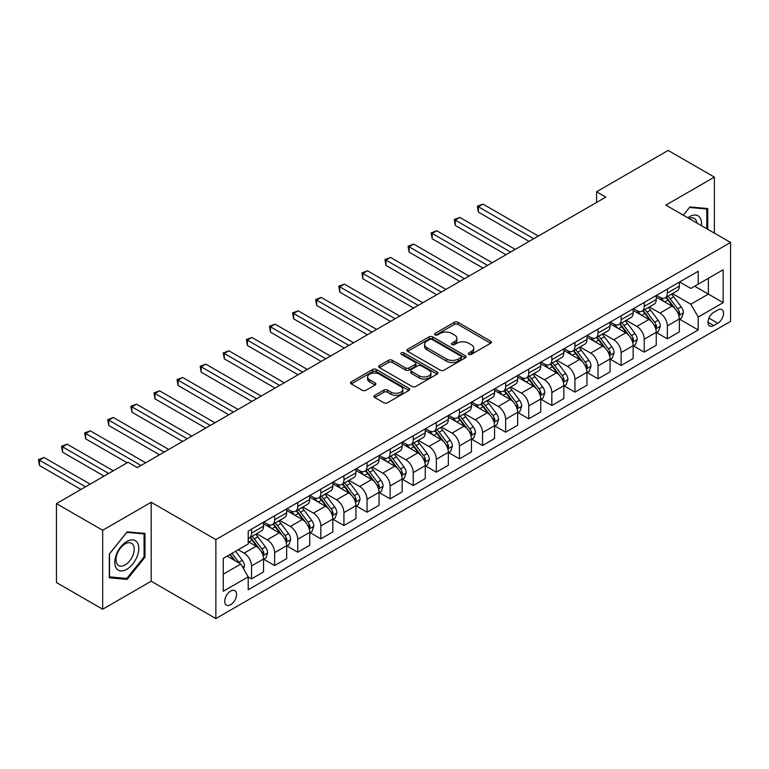 <?xml version="1.0" encoding="UTF-8"?>
<svg xmlns="http://www.w3.org/2000/svg" width="769" height="769" viewBox="0 0 769 769"><rect width="100%" height="100%" fill="white"/><g stroke="black" fill="none" stroke-linecap="round" stroke-linejoin="round"><path stroke-width="1.15" d="M468.821 354.365A1.798 1.038 0 0 0 471.359 354.365L490.641 343.234A2.567 1.48 0 0 0 491.391 342.186A2.567 1.48 0 0 0 490.641 341.138L457.988 322.288A2.567 1.48 0 0 0 454.354 322.288L435.081 333.419A1.798 1.038 0 0 0 434.562 334.15A1.798 1.038 0 0 0 435.081 334.88A1.798 1.038 0 0 0 437.619 334.88L440.118 333.438A8.209 4.739 0 0 1 451.73 333.438L454.45 335.015A8.209 4.739 0 0 1 456.853 338.36A8.209 4.739 0 0 1 454.45 341.715L451.951 343.157A1.798 1.038 0 0 0 451.432 343.887A1.798 1.038 0 0 0 451.951 344.618A1.798 1.038 0 0 0 454.489 344.618L456.988 343.185A8.209 4.739 0 0 1 468.6 343.185L471.32 344.752A8.209 4.739 0 0 1 473.723 348.107A8.209 4.739 0 0 1 471.32 351.452L468.821 352.894A1.798 1.038 0 0 0 468.302 353.625A1.798 1.038 0 0 0 468.821 354.365L468.821 352.894M230.652 604.694A8.363 4.825 120 0 0 236.112 597.33A8.363 4.825 120 0 0 234.833 590.621A8.363 4.825 120 0 0 230.652 591.044A8.363 4.825 120 0 0 225.182 598.407A8.363 4.825 120 0 0 226.471 605.107A8.363 4.825 120 0 0 230.652 604.694M374.724 395.391A2.567 1.48 0 0 0 373.974 396.439A2.567 1.48 0 0 0 374.724 397.486L383.885 402.773A2.567 1.48 0 0 0 387.509 402.773L408.916 390.412A2.567 1.48 0 0 0 409.666 389.364A2.567 1.48 0 0 0 408.916 388.316L376.262 369.466A2.567 1.48 0 0 0 372.638 369.466L351.231 381.828A2.567 1.48 0 0 0 350.481 382.875A2.567 1.48 0 0 0 351.231 383.923L362.295 390.306A2.567 1.48 0 0 0 365.929 390.306L375.089 385.019A2.567 1.48 0 0 0 375.839 383.971A2.567 1.48 0 0 0 375.089 382.924L369.601 379.761A6.863 3.96 0 0 1 367.592 376.954A6.863 3.96 0 0 1 371.821 373.301A6.863 3.96 0 0 1 379.3 374.157L400.803 386.567A6.863 3.96 0 0 1 402.812 389.364A6.863 3.96 0 0 1 398.573 393.026A6.863 3.96 0 0 1 391.094 392.171L387.509 390.104A2.567 1.48 0 0 0 383.885 390.104L374.724 395.391L374.724 397.486M151.185 502.263L102.671 530.274L56.464 503.599L56.464 582.556L102.671 609.231L151.185 581.22L215.868 618.564L215.868 539.607L151.185 502.263L151.185 581.22M714.382 233.122L714.382 177.11L665.867 205.112L730.55 242.456L215.868 539.607M714.382 177.11L668.174 150.436L596.561 191.779L596.561 202.449M56.464 503.599L128.077 462.256L137.324 467.59L605.809 197.114L596.561 191.779M440.301 370.206A2.567 1.48 0 0 0 443.924 370.206L465.332 357.845A2.567 1.48 0 0 0 466.081 356.797A2.567 1.48 0 0 0 465.332 355.749L432.678 336.899A2.567 1.48 0 0 0 429.054 336.899L407.647 349.261A2.567 1.48 0 0 0 406.897 350.299A2.567 1.48 0 0 0 407.647 351.346L440.301 370.206M402.11 354.749A1.798 1.038 0 0 1 403.927 354.999L403.927 352.865L437.128 372.033A2.567 1.48 0 0 1 437.878 373.08A2.567 1.48 0 0 1 437.128 374.128L415.721 386.49A2.567 1.48 0 0 1 412.088 386.49L379.434 367.64L379.434 365.544A2.567 1.48 0 0 0 378.684 366.592A2.567 1.48 0 0 0 379.434 367.64M379.434 365.544L388.595 360.257A2.567 1.48 0 0 1 392.228 360.257L405.474 367.899A2.567 1.48 0 0 0 409.098 367.899L415.173 364.391A2.567 1.48 0 0 0 415.923 363.343A2.567 1.48 0 0 0 415.173 362.295L401.389 354.336A1.798 1.038 0 0 1 400.86 353.605A1.798 1.038 0 0 1 401.976 352.644A1.798 1.038 0 0 1 403.927 352.865M717.794 310.003L713.728 312.349A8.103 4.681 120 0 0 708.441 319.491A8.103 4.681 120 0 0 709.681 325.979A8.103 4.681 120 0 0 713.728 325.575L717.794 323.23A8.103 4.681 120 0 0 723.091 316.088A8.103 4.681 120 0 0 721.851 309.599A8.103 4.681 120 0 0 717.794 310.003M215.868 618.564L730.55 321.413L730.55 242.456M679.633 281.992L690.812 288.442L698.214 284.174L698.214 271.265L248.204 531.071L248.204 543.981L223.26 558.39L223.26 591.255L248.204 576.846L248.204 589.756L698.214 329.949L698.214 317.039L690.812 304.236L672.442 293.623M698.214 284.174L723.158 269.775L723.158 302.64L698.214 317.039M102.671 530.274L102.671 609.231M694.695 286.203L708.374 294.104L708.374 278.311L723.158 269.775M690.812 304.236L708.374 294.104L723.158 302.64M223.26 574.183L240.812 564.042L227.134 556.15M248.204 576.952L251.53 578.874L251.53 565.965A10.458 6.037 -120 0 0 244.138 553.161L238.227 549.748M251.53 578.874L263.546 571.944L263.546 559.034A10.458 6.037 -120 0 0 256.154 546.23L248.204 541.636M263.825 559.294L274.629 565.542L274.629 552.632A10.458 6.037 -120 0 0 267.237 539.828L256.625 533.696M274.629 565.542L286.645 558.602L286.645 545.692A10.458 6.037 -120 0 0 279.253 532.888L263.546 523.824M286.924 545.961L297.738 552.2L297.738 539.29A10.458 6.037 -120 0 0 290.346 526.486L279.724 520.363M297.738 552.2L309.744 545.269L309.744 532.359A10.458 6.037 -120 0 0 302.352 519.556L286.645 510.481M310.022 532.619L320.836 538.867L320.836 525.958A10.458 6.037 -120 0 0 313.444 513.154L302.832 507.021M320.836 538.867L332.842 531.927L332.842 519.017A10.458 6.037 -120 0 0 325.45 506.213L309.744 497.149M333.121 519.286L343.935 525.525L343.935 512.615A10.458 6.037 -120 0 0 336.543 499.812L325.931 493.688M343.935 525.525L355.951 518.594L355.951 505.685A10.458 6.037 -120 0 0 348.559 492.881L332.842 483.807M356.22 505.944L367.034 512.192L367.034 499.283A10.458 6.037 -120 0 0 359.642 486.479L349.03 480.346M367.034 512.192L379.05 505.252L379.05 492.343A10.458 6.037 -120 0 0 371.658 479.539L355.951 470.474M379.328 492.612L390.133 498.85L390.133 485.941A10.458 6.037 -120 0 0 382.741 473.137L372.129 467.014M390.133 498.85L402.149 491.92L402.149 479.01A10.458 6.037 -120 0 0 394.757 466.206L379.05 457.132M402.427 479.27L413.241 485.518L413.241 472.608A10.458 6.037 -120 0 0 405.849 459.804L395.228 453.672M413.241 485.518L425.247 478.578L425.247 465.668A10.458 6.037 -120 0 0 417.855 452.864L402.149 443.8M425.526 465.937L436.34 472.176L436.34 459.266A10.458 6.037 -120 0 0 428.948 446.462L418.336 440.339M436.34 472.176L448.346 465.245L448.346 452.335A10.458 6.037 -120 0 0 440.954 439.532L425.247 430.457M448.625 452.595L459.439 458.843L459.439 445.933A10.458 6.037 -120 0 0 452.047 433.13L441.435 426.997M459.439 458.843L471.455 451.903L471.455 438.993A10.458 6.037 -120 0 0 464.063 426.189L448.346 417.125M471.724 439.262L482.538 445.501L482.538 432.591A10.458 6.037 -120 0 0 475.146 419.787L464.534 413.664M482.538 445.501L494.554 438.57L494.554 425.661A10.458 6.037 -120 0 0 487.162 412.857L471.455 403.783M494.832 425.93L505.637 432.168L505.637 419.259A10.458 6.037 -120 0 0 498.245 406.455L487.633 400.322M505.637 432.168L517.652 425.228L517.652 412.319A10.458 6.037 -120 0 0 510.26 399.515L494.554 390.45M517.931 412.588L528.745 418.826L528.745 405.917A10.458 6.037 -120 0 0 521.353 393.113L510.731 386.99M528.745 418.826L540.751 411.896L540.751 398.986A10.458 6.037 -120 0 0 533.359 386.182L517.652 377.108M541.03 399.255L551.844 405.494L551.844 392.584A10.458 6.037 -120 0 0 544.452 379.78L533.84 373.647M551.844 405.494L563.85 398.553L563.85 385.644A10.458 6.037 -120 0 0 556.458 372.84L540.751 363.775M564.129 385.913L574.943 392.152L574.943 379.242A10.458 6.037 -120 0 0 567.551 366.438L556.939 360.315M574.943 392.152L586.958 385.221L586.958 372.311A10.458 6.037 -120 0 0 579.566 359.507L563.85 350.433M587.237 372.581L598.042 378.819L598.042 365.909A10.458 6.037 -120 0 0 590.65 353.106L580.037 346.973M598.042 378.819L610.057 371.879L610.057 358.969A10.458 6.037 -120 0 0 602.665 346.165L586.958 337.101M610.336 359.238L621.141 365.486L621.141 352.567A10.458 6.037 -120 0 0 613.749 339.763L603.136 333.64M621.141 365.486L633.156 358.546L633.156 345.637A10.458 6.037 -120 0 0 625.764 332.833L610.057 323.759M633.435 345.906L644.249 352.144L644.249 339.235A10.458 6.037 -120 0 0 636.857 326.431L626.235 320.298M644.249 352.144L656.255 345.214L656.255 332.295A10.458 6.037 -120 0 0 648.863 319.491L633.156 310.426M656.534 332.564L667.348 338.812L667.348 325.893A10.458 6.037 -120 0 0 659.956 313.089L649.344 306.966M667.348 338.812L679.354 331.872L679.354 318.962A10.458 6.037 -120 0 0 671.962 306.158L656.255 297.084M656.534 295.325L659.956 297.305A10.458 6.037 -120 0 0 665.185 297.824A10.458 6.037 -120 0 0 667.348 293.037L667.348 289.086M633.435 308.667L636.857 310.638A10.458 6.037 -120 0 0 642.077 311.157A10.458 6.037 -120 0 0 644.249 306.37L644.249 302.419M610.336 322L613.749 323.98A10.458 6.037 -120 0 0 618.978 324.489A10.458 6.037 -120 0 0 621.141 319.712L621.141 315.761M587.228 335.342L590.65 337.312A10.458 6.037 -120 0 0 595.879 337.831A10.458 6.037 -120 0 0 598.042 333.044L598.042 329.094M564.129 348.674L567.551 350.654A10.458 6.037 -120 0 0 572.78 351.164A10.458 6.037 -120 0 0 574.943 346.386L574.943 342.436M541.03 362.016L544.452 363.987A10.458 6.037 -120 0 0 549.681 364.506A10.458 6.037 -120 0 0 551.844 359.719L551.844 355.768M517.931 375.349L521.353 377.329A10.458 6.037 -120 0 0 526.573 377.839A10.458 6.037 -120 0 0 528.745 373.061L528.745 369.11M494.832 388.691L498.245 390.662A10.458 6.037 -120 0 0 503.474 391.181A10.458 6.037 -120 0 0 505.637 386.394L505.637 382.443M471.724 402.024L475.146 403.994A10.458 6.037 -120 0 0 480.375 404.513A10.458 6.037 -120 0 0 482.538 399.726L482.538 395.785M448.625 415.366L452.047 417.336A10.458 6.037 -120 0 0 457.276 417.855A10.458 6.037 -120 0 0 459.439 413.068L459.439 409.118M425.526 428.698L428.948 430.669A10.458 6.037 -120 0 0 434.177 431.188A10.458 6.037 -120 0 0 436.34 426.401L436.34 422.46M402.427 442.04L405.849 444.011A10.458 6.037 -120 0 0 411.069 444.53A10.458 6.037 -120 0 0 413.241 439.743L413.241 435.792M379.328 455.373L382.741 457.344A10.458 6.037 -120 0 0 387.97 457.863A10.458 6.037 -120 0 0 390.133 453.076L390.133 449.134M356.22 468.715L359.642 470.686A10.458 6.037 -120 0 0 364.871 471.205A10.458 6.037 -120 0 0 367.034 466.418L367.034 462.467M333.121 482.048L336.543 484.018A10.458 6.037 -120 0 0 341.772 484.537A10.458 6.037 -120 0 0 343.935 479.75L343.935 475.809M310.022 495.38L313.444 497.36A10.458 6.037 -120 0 0 318.674 497.879A10.458 6.037 -120 0 0 320.836 493.092L320.836 489.142M286.924 508.722L290.346 510.693A10.458 6.037 -120 0 0 295.565 511.212A10.458 6.037 -120 0 0 297.738 506.425L297.738 502.484M263.825 522.055L267.237 524.035A10.458 6.037 -120 0 0 272.466 524.554A10.458 6.037 -120 0 0 274.629 519.767L274.629 515.816M679.633 319.231L698.214 329.949M665.185 297.824L677.191 290.884A10.458 6.037 -120 0 0 679.354 286.097L679.354 282.146M642.077 311.157L654.092 304.226A10.458 6.037 -120 0 0 656.255 299.439L656.255 295.488M618.978 324.489L630.993 317.559A10.458 6.037 -120 0 0 633.156 312.772L633.156 308.821M595.879 337.831L607.894 330.891A10.458 6.037 -120 0 0 610.057 326.114L610.057 322.163M572.78 351.164L584.786 344.233A10.458 6.037 -120 0 0 586.958 339.446L586.958 335.495M549.681 364.506L561.687 357.566A10.458 6.037 -120 0 0 563.85 352.788L563.85 348.838M526.573 377.839L538.588 370.908A10.458 6.037 -120 0 0 540.751 366.121L540.751 362.17M503.474 391.181L515.49 384.24A10.458 6.037 -120 0 0 517.652 379.463L517.652 375.512M480.375 404.513L492.391 397.583A10.458 6.037 -120 0 0 494.554 392.796L494.554 388.845M457.276 417.855L469.282 410.915A10.458 6.037 -120 0 0 471.455 406.128L471.455 402.187M434.177 431.188L446.183 424.257A10.458 6.037 -120 0 0 448.346 419.47L448.346 415.52M411.069 444.53L423.085 437.59A10.458 6.037 -120 0 0 425.247 432.803L425.247 428.862M387.97 457.863L399.986 450.932A10.458 6.037 -120 0 0 402.149 446.145L402.149 442.194M364.871 471.205L376.887 464.265A10.458 6.037 -120 0 0 379.05 459.478L379.05 455.536M341.772 484.537L353.778 477.607A10.458 6.037 -120 0 0 355.951 472.82L355.951 468.869M318.674 497.879L330.68 490.939A10.458 6.037 -120 0 0 332.842 486.152L332.842 482.211M295.565 511.212L307.581 504.281A10.458 6.037 -120 0 0 309.744 499.494L309.744 495.544M272.466 524.554L284.482 517.614A10.458 6.037 -120 0 0 286.645 512.827L286.645 508.886M248.204 538.31A10.458 6.037 -120 0 0 249.367 537.887L261.383 530.956A10.458 6.037 -120 0 0 263.546 526.169L263.546 522.218M249.367 537.887A10.458 6.037 -120 0 0 251.53 533.1L251.53 529.159M240.812 564.042L248.204 576.846M707.73 229.277L707.73 208.534L689.889 206.948L683.285 215.166L689.524 207.467L706.807 209.014L706.807 228.749M109.323 577.798L127.154 579.393L144.995 557.208L144.995 533.426L127.154 531.84L109.323 554.026L109.323 577.798M144.063 556.679L144.995 557.208M125.27 578.307L127.154 579.393M469.542 354.615L471.32 353.586A8.209 4.739 0 0 0 473.723 350.241L473.723 348.107M456.853 338.36L456.853 340.494A8.209 4.739 0 0 1 454.45 343.849L452.672 344.877M490.603 343.253L457.988 324.422A2.567 1.48 0 0 0 454.354 324.422L435.802 335.14M465.293 357.864L432.678 339.033A2.567 1.48 0 0 0 429.054 339.033L407.685 351.366M460.794 357.527A1.798 1.038 0 0 0 461.323 356.797A1.798 1.038 0 0 0 460.794 356.066L432.14 339.514A1.798 1.038 0 0 0 429.592 339.514L426.968 341.032A8.209 4.739 0 0 0 424.565 344.387A8.209 4.739 0 0 0 426.968 347.742L446.558 359.046A8.209 4.739 0 0 0 458.17 359.046L460.794 357.527L460.794 359.661A1.798 1.038 0 0 0 461.323 358.931L461.323 356.797M424.565 344.387L424.565 346.521A8.209 4.739 0 0 0 426.968 349.876L426.968 347.742M460.794 359.661L458.17 361.18A8.209 4.739 0 0 1 446.558 361.18L426.968 349.876M379.473 367.659L388.595 362.391L388.595 360.257M415.923 363.343L415.923 365.477A2.567 1.48 0 0 1 415.173 366.525L409.098 370.033A2.567 1.48 0 0 1 405.474 370.033L392.228 362.391A2.567 1.48 0 0 0 388.595 362.391M403.927 354.999L437.09 374.147M419.211 375.83A6.863 3.96 0 0 0 426.689 376.695A6.863 3.96 0 0 0 430.928 373.032A6.863 3.96 0 0 0 428.919 370.225L421.345 365.852A2.567 1.48 0 0 0 417.711 365.852L411.636 369.36A2.567 1.48 0 0 0 410.886 370.408A2.567 1.48 0 0 0 411.636 371.456L419.211 375.83L419.211 377.964A6.863 3.96 0 0 0 426.689 378.829A6.863 3.96 0 0 0 430.928 375.166L430.928 373.032M410.886 370.408L410.886 372.542A2.567 1.48 0 0 0 411.636 373.59L411.636 371.456M419.211 377.964L411.636 373.59M402.812 389.364L402.812 391.498A6.863 3.96 0 0 1 398.573 395.16A6.863 3.96 0 0 1 391.094 394.305L387.509 392.238A2.567 1.48 0 0 0 383.885 392.238L374.753 397.506M367.592 376.954L367.592 379.088A6.863 3.96 0 0 0 369.601 381.895L369.601 379.761M375.051 385.038L369.601 381.895M408.887 390.431L376.262 371.6A2.567 1.48 0 0 0 372.638 371.6L351.27 383.942M679.354 319.385L681.574 318.106L683.42 312.772A6.931 3.999 -120 0 0 681.209 306.879L673.663 296.796A19.994 11.545 -120 0 0 671.481 294.181M663.974 301.544A19.994 11.545 -120 0 0 659.879 297.257M678.729 315.146L679.681 313.07A6.931 3.999 -120 0 0 677.7 308.898L670.155 298.824A19.994 11.545 -120 0 0 667.973 296.209M666.108 297.286A16.601 9.584 60 0 1 668.838 300.381L675.22 308.907M538.348 236.054L482.999 204.102L478.385 206.774L478.385 212.109L529.11 241.389M665.752 297.488A19.994 11.545 60 0 1 667.934 300.102L672.952 306.802M478.385 212.109L477.366 206.179L533.734 238.726M477.366 206.179L482.999 204.102M656.255 332.727L658.475 331.449L660.321 326.114A6.931 3.999 -120 0 0 658.11 320.212L650.564 310.128A19.994 11.545 -120 0 0 648.382 307.523M640.865 314.877A19.994 11.545 -120 0 0 636.78 310.599M655.63 328.488L656.582 326.402A6.931 3.999 -120 0 0 654.602 322.24L647.046 312.156A19.994 11.545 -120 0 0 644.864 309.551M643.009 310.618A16.601 9.584 60 0 1 645.729 313.714L652.122 322.249M515.249 249.396L459.9 217.435L455.277 220.107L455.277 225.442L506.012 254.731M642.653 310.83A19.994 11.545 60 0 1 644.835 313.444L649.853 320.144M455.277 225.442L454.268 219.521L510.626 252.059M454.268 219.521L459.9 217.435M633.156 346.06L635.377 344.781L637.222 339.446A6.931 3.999 -120 0 0 635.011 333.554L627.456 323.47A19.994 11.545 -120 0 0 625.284 320.856M617.767 328.219A19.994 11.545 -120 0 0 613.672 323.932M632.522 341.821L633.483 339.744A6.931 3.999 -120 0 0 631.503 335.572L623.947 325.498A19.994 11.545 -120 0 0 621.765 322.884M619.91 323.96A16.601 9.584 60 0 1 622.63 327.056L629.023 335.582M492.15 262.729L436.802 230.777L432.178 233.44L432.178 238.775L482.913 268.064M619.554 324.162A19.994 11.545 60 0 1 621.727 326.777L626.754 333.477M432.178 238.775L431.159 232.853L487.527 265.401M431.159 232.853L436.802 230.777M610.057 359.402L612.278 358.123L614.123 352.788A6.931 3.999 -120 0 0 611.913 346.886L604.357 336.803A19.994 11.545 -120 0 0 602.175 334.198M594.668 341.551A19.994 11.545 -120 0 0 590.573 337.274M609.423 355.153L610.384 353.077A6.931 3.999 -120 0 0 608.404 348.915L600.849 338.831A19.994 11.545 -120 0 0 598.667 336.216M596.811 337.293A16.601 9.584 60 0 1 599.532 340.388L605.924 348.924M469.052 276.071L413.703 244.109L409.079 246.782L409.079 252.117L459.804 281.406M596.446 337.504A19.994 11.545 60 0 1 598.628 340.109L603.655 346.819M409.079 252.117L408.06 246.195L464.428 278.734M408.06 246.195L413.703 244.109M586.958 372.734L589.169 371.456L591.025 366.121A6.931 3.999 -120 0 0 588.814 360.228L581.258 350.145A19.994 11.545 -120 0 0 579.076 347.53M571.569 354.894A19.994 11.545 -120 0 0 567.474 350.606M586.324 368.495L587.285 366.419A6.931 3.999 -120 0 0 585.296 362.247L577.75 352.173A19.994 11.545 -120 0 0 575.568 349.559M573.703 350.635A16.601 9.584 60 0 1 576.433 353.73L582.815 362.257M445.943 289.404L390.594 257.452L385.98 260.114L385.98 265.449L436.705 294.738M573.347 350.837A19.994 11.545 60 0 1 575.529 353.452L580.547 360.152M385.98 265.449L384.961 259.528L441.329 292.076M384.961 259.528L390.594 257.452M701.415 225.634A16.985 9.805 120 0 0 699.925 217.569A16.985 9.805 120 0 0 687.803 217.781M696.858 223.01A12.862 7.43 120 0 0 695.714 219.742A12.862 7.43 120 0 0 694.272 218.396A12.862 7.43 120 0 0 688.976 218.463M705.654 208.351L706.807 209.014M126.789 541.53A16.985 9.805 120 0 0 114.773 562.341A16.985 9.805 120 0 0 126.789 569.271A16.985 9.805 120 0 0 138.805 548.47A16.985 9.805 120 0 0 126.789 541.53M125.107 543.923A12.862 7.43 120 0 0 116.696 555.266A12.862 7.43 120 0 0 118.676 565.571A12.862 7.43 120 0 0 125.107 564.927A12.862 7.43 120 0 0 133.508 553.593A12.862 7.43 120 0 0 131.537 543.289A12.862 7.43 120 0 0 125.107 543.923M144.063 556.948L126.789 578.442L109.506 576.894L109.506 553.863L126.789 532.359L144.063 533.907L144.063 556.948M142.919 533.244L144.063 533.907M563.85 386.076L566.071 384.798L567.916 379.463A6.931 3.999 -120 0 0 565.705 373.561L558.159 363.477A19.994 11.545 -120 0 0 555.977 360.872M548.47 368.226A19.994 11.545 -120 0 0 544.375 363.939M563.225 381.828L564.177 379.751A6.931 3.999 -120 0 0 562.197 375.589L554.651 365.506A19.994 11.545 -120 0 0 552.469 362.891M550.604 363.968A16.601 9.584 60 0 1 553.324 367.063L559.717 375.599M422.844 302.746L367.495 270.784L362.881 273.456L362.881 278.791L413.607 308.081M550.248 364.179A19.994 11.545 60 0 1 552.43 366.784L557.448 373.494M362.881 278.791L361.863 272.87L418.23 305.408M361.863 272.87L367.495 270.784M540.751 399.409L542.972 398.131L544.817 392.796A6.931 3.999 -120 0 0 542.606 386.894L535.061 376.82A19.994 11.545 -120 0 0 532.879 374.205M525.362 381.568A19.994 11.545 -120 0 0 521.276 377.281M540.126 395.17L541.078 393.094A6.931 3.999 -120 0 0 539.098 388.922L531.542 378.848A19.994 11.545 -120 0 0 529.36 376.233M527.505 377.31A16.601 9.584 60 0 1 530.226 380.405L536.618 388.931M399.745 316.078L344.397 284.126L339.773 286.789L339.773 292.124L390.508 321.413M527.149 377.512A19.994 11.545 60 0 1 529.332 380.126L534.349 386.826M339.773 292.124L338.764 286.203L395.122 318.751M338.764 286.203L344.397 284.126M517.652 412.751L519.873 411.473L521.718 406.128A6.931 3.999 -120 0 0 519.508 400.236L511.952 390.152A19.994 11.545 -120 0 0 509.78 387.538M502.263 394.901A19.994 11.545 -120 0 0 498.168 390.614M517.018 408.502L517.979 406.426A6.931 3.999 -120 0 0 515.999 402.264L508.444 392.18A19.994 11.545 -120 0 0 506.262 389.566M504.406 390.642A16.601 9.584 60 0 1 507.127 393.738L513.519 402.274M376.647 329.42L321.298 297.459L316.674 300.131L316.674 305.466L367.409 334.755M504.051 390.854A19.994 11.545 60 0 1 506.223 393.459L511.25 400.168M316.674 305.466L315.655 299.545L372.023 332.083M315.655 299.545L321.298 297.459M494.554 426.084L496.774 424.805L498.62 419.47A6.931 3.999 -120 0 0 496.409 413.568L488.853 403.494A19.994 11.545 -120 0 0 486.671 400.88M479.164 408.243A19.994 11.545 -120 0 0 475.069 403.956M493.919 421.845L494.88 419.768A6.931 3.999 -120 0 0 492.9 415.596L485.345 405.523A19.994 11.545 -120 0 0 483.163 402.908M481.298 403.985A16.601 9.584 60 0 1 484.028 407.08L490.42 415.606M353.548 342.753L298.199 310.801L293.575 313.464L293.575 318.799L344.301 348.088M480.942 404.186A19.994 11.545 60 0 1 483.124 406.801L488.152 413.501M293.575 318.799L292.556 312.877L348.924 345.425M292.556 312.877L298.199 310.801M471.455 439.426L473.666 438.138L475.521 432.803A6.931 3.999 -120 0 0 473.31 426.91L465.754 416.827A19.994 11.545 -120 0 0 463.572 414.212M456.065 421.575A19.994 11.545 -120 0 0 451.97 417.288M470.82 435.177L471.782 433.101A6.931 3.999 -120 0 0 469.792 428.939L462.246 418.855A19.994 11.545 -120 0 0 460.064 416.24M458.199 417.317A16.601 9.584 60 0 1 460.929 420.412L467.312 428.948M330.439 356.095L275.091 324.134L270.477 326.806L270.477 332.141L321.202 361.43M457.843 417.529A19.994 11.545 60 0 1 460.025 420.134L465.043 426.843M270.477 332.141L269.458 326.219L325.825 358.758M269.458 326.219L275.091 324.134M448.346 452.758L450.567 451.48L452.412 446.145A6.931 3.999 -120 0 0 450.201 440.243L442.656 430.169A19.994 11.545 -120 0 0 440.474 427.554M432.966 434.918A19.994 11.545 -120 0 0 428.871 430.63M447.721 448.519L448.673 446.443A6.931 3.999 -120 0 0 446.693 442.271L439.147 432.197A19.994 11.545 -120 0 0 436.965 429.583M435.1 430.659A16.601 9.584 60 0 1 437.821 433.754L444.213 442.281M307.34 369.428L251.992 337.476L247.378 340.138L247.378 345.473L298.103 374.763M434.745 430.861A19.994 11.545 60 0 1 436.927 433.476L441.944 440.176M247.378 345.473L246.359 339.552L302.726 372.1M246.359 339.552L251.992 337.476M425.247 466.101L427.468 464.812L429.313 459.478A6.931 3.999 -120 0 0 427.103 453.585L419.557 443.502A19.994 11.545 -120 0 0 417.375 440.887M409.858 448.25A19.994 11.545 -120 0 0 405.772 443.963M424.623 461.852L425.574 459.775A6.931 3.999 -120 0 0 423.594 455.613L416.039 445.53A19.994 11.545 -120 0 0 413.857 442.915M412.001 443.992A16.601 9.584 60 0 1 414.722 447.087L421.114 455.623M284.242 382.77L228.893 350.808L224.269 353.48L224.269 358.815L275.004 388.105M411.646 444.203A19.994 11.545 60 0 1 413.828 446.808L418.845 453.508M224.269 358.815L223.26 352.894L279.618 385.432M223.26 352.894L228.893 350.808M402.149 479.433L404.369 478.155L406.215 472.82A6.931 3.999 -120 0 0 404.004 466.918L396.448 456.844A19.994 11.545 -120 0 0 394.266 454.229M386.759 461.583A19.994 11.545 -120 0 0 382.664 457.305M401.514 475.194L402.475 473.118A6.931 3.999 -120 0 0 400.495 468.946L392.94 458.872A19.994 11.545 -120 0 0 390.758 456.257M388.903 457.334A16.601 9.584 60 0 1 391.623 460.429L398.015 468.955M261.143 396.102L205.794 364.15L201.17 366.813L201.17 372.148L251.905 401.437M388.537 457.536A19.994 11.545 60 0 1 390.719 460.15L395.747 466.85M201.17 372.148L200.151 366.227L256.519 398.775M200.151 366.227L205.794 364.15M379.05 492.775L381.27 491.487L383.116 486.152A6.931 3.999 -120 0 0 380.905 480.26L373.349 470.176A19.994 11.545 -120 0 0 371.167 467.562M363.66 474.925A19.994 11.545 -120 0 0 359.565 470.638M378.415 488.526L379.377 486.45A6.931 3.999 -120 0 0 377.396 482.288L369.841 472.204A19.994 11.545 -120 0 0 367.659 469.59M365.794 470.666A16.601 9.584 60 0 1 368.524 473.762L374.916 482.298M238.044 409.444L182.695 377.483L178.072 380.155L178.072 385.49L228.797 414.779M365.438 470.868A19.994 11.545 60 0 1 367.62 473.483L372.648 480.183M178.072 385.49L177.053 379.569L233.42 412.107M177.053 379.569L182.695 377.483M355.951 506.108L358.162 504.829L360.017 499.494A6.931 3.999 -120 0 0 357.806 493.592L350.251 483.518A19.994 11.545 -120 0 0 348.069 480.904M340.561 488.257A19.994 11.545 -120 0 0 336.466 483.98M355.316 501.869L356.278 499.792A6.931 3.999 -120 0 0 354.288 495.621L346.742 485.547A19.994 11.545 -120 0 0 344.56 482.932M342.695 483.999A16.601 9.584 60 0 1 345.425 487.104L351.808 495.63M214.936 422.777L159.587 390.825L154.973 393.488L154.973 398.823L205.698 428.112M342.34 484.21A19.994 11.545 60 0 1 344.522 486.825L349.539 493.525M154.973 398.823L153.954 392.901L210.322 425.449M153.954 392.901L159.587 390.825M332.842 519.45L335.063 518.162L336.909 512.827A6.931 3.999 -120 0 0 334.698 506.934L327.152 496.851A19.994 11.545 -120 0 0 324.97 494.236M317.462 501.599A19.994 11.545 -120 0 0 313.368 497.312M332.218 515.201L333.169 513.125A6.931 3.999 -120 0 0 331.189 508.963L323.643 498.879A19.994 11.545 -120 0 0 321.461 496.265M319.596 497.341A16.601 9.584 60 0 1 322.317 500.436L328.709 508.972M191.837 436.119L136.488 404.158L131.874 406.83L131.874 412.165L182.599 441.454M319.241 497.543A19.994 11.545 60 0 1 321.423 500.158L326.441 506.858M131.874 412.165L130.855 406.243L187.223 438.782M130.855 406.243L136.488 404.158M309.744 532.782L311.964 531.504L313.81 526.169A6.931 3.999 -120 0 0 311.599 520.267L304.053 510.193A19.994 11.545 -120 0 0 301.871 507.578M294.354 514.932A19.994 11.545 -120 0 0 290.269 510.654M309.119 528.543L310.07 526.457A6.931 3.999 -120 0 0 308.09 522.295L300.535 512.212A19.994 11.545 -120 0 0 298.353 509.607M296.498 510.674A16.601 9.584 60 0 1 299.218 513.779L305.61 522.305M168.738 449.452L113.389 417.5L108.765 420.162L108.765 425.497L159.5 454.787M296.142 510.885A19.994 11.545 60 0 1 298.324 513.5L303.342 520.2M108.765 425.497L107.756 419.576L164.114 452.114M107.756 419.576L113.389 417.5M286.645 546.115L288.865 544.837L290.711 539.502A6.931 3.999 -120 0 0 288.5 533.609L280.945 523.526A19.994 11.545 -120 0 0 278.762 520.911M271.255 528.274A19.994 11.545 -120 0 0 267.16 523.987M286.01 541.876L286.972 539.8A6.931 3.999 -120 0 0 284.991 535.637L277.436 525.554A19.994 11.545 -120 0 0 275.254 522.939M273.399 524.016A16.601 9.584 60 0 1 276.119 527.111L282.511 535.647M145.639 462.784L90.29 430.832L85.667 433.505L85.667 438.839L127.154 462.784M273.033 524.218A19.994 11.545 60 0 1 275.215 526.832L280.243 533.532M85.667 438.839L84.648 432.918L141.015 465.456M84.648 432.918L90.29 430.832M263.546 559.457L265.766 558.179L267.612 552.844A6.931 3.999 -120 0 0 265.401 546.942L257.846 536.868A19.994 11.545 -120 0 0 255.664 534.253M262.911 555.218L263.873 553.132A6.931 3.999 -120 0 0 261.883 548.97L254.337 538.886A19.994 11.545 -120 0 0 252.155 536.281M250.29 537.348A16.601 9.584 60 0 1 253.02 540.453L259.413 548.979M113.293 470.791L67.191 444.174L62.568 446.837L62.568 452.172L104.055 476.126M249.935 537.56A19.994 11.545 60 0 1 252.117 540.174L257.134 546.874M62.568 452.172L61.549 446.251L108.679 473.454M61.549 446.251L67.191 444.174M243.581 568.849L244.504 566.176A6.931 3.999 -120 0 0 242.302 560.284L235.564 551.286M90.194 484.124L44.083 457.507L39.469 460.179L39.469 465.514L80.956 489.459M239.419 563.235A6.931 3.999 -120 0 0 238.784 562.312L232.046 553.315M230.316 554.314L235.16 560.774M229.835 554.593L233.939 560.072M39.469 465.514L38.45 459.593L85.57 486.796M38.45 459.593L44.083 457.507M244.138 553.161L256.154 546.23M267.237 539.828L279.253 532.888M290.346 526.486L302.352 519.556M313.444 513.154L325.45 506.213M336.543 499.812L348.559 492.881M359.642 486.479L371.658 479.539M382.741 473.137L394.757 466.206M405.849 459.804L417.855 452.864M428.948 446.462L440.954 439.532M452.047 433.13L464.063 426.189M475.146 419.787L487.162 412.857M498.245 406.455L510.26 399.515M521.353 393.113L533.359 386.182M544.452 379.78L556.458 372.84M567.551 366.438L579.566 359.507M590.65 353.106L602.665 346.165M613.749 339.763L625.764 332.833M636.857 326.431L648.863 319.491M659.956 313.089L671.962 306.158M667.348 293.037L679.354 286.097M667.348 325.893L679.354 318.962M644.249 339.235L656.255 332.295M644.249 306.37L656.255 299.439M621.141 352.567L633.156 345.637M621.141 319.712L633.156 312.772M598.042 365.909L610.057 358.969M598.042 333.044L610.057 326.114M574.943 379.242L586.958 372.311M574.943 346.386L586.958 339.446M551.844 392.584L563.85 385.644M551.844 359.719L563.85 352.788M528.745 405.917L540.751 398.986M528.745 373.061L540.751 366.121M505.637 419.259L517.652 412.319M505.637 386.394L517.652 379.463M482.538 432.591L494.554 425.661M482.538 399.726L494.554 392.796M459.439 445.933L471.455 438.993M459.439 413.068L471.455 406.128M436.34 459.266L448.346 452.335M436.34 426.401L448.346 419.47M413.241 472.608L425.247 465.668M413.241 439.743L425.247 432.803M390.133 485.941L402.149 479.01M390.133 453.076L402.149 446.145M367.034 499.283L379.05 492.343M367.034 466.418L379.05 459.478M343.935 512.615L355.951 505.685M343.935 479.75L355.951 472.82M320.836 525.958L332.842 519.017M320.836 493.092L332.842 486.152M297.738 539.29L309.744 532.359M297.738 506.425L309.744 499.494M274.629 552.632L286.645 545.692M274.629 519.767L286.645 512.827M251.53 565.965L263.546 559.034M251.53 533.1L263.546 526.169M708.931 318.116L717.794 323.23M707.999 322.269L713.728 325.575M471.32 353.586L471.32 351.452M451.951 344.618L451.951 343.157M454.45 343.849L454.45 341.715M435.081 334.88L435.081 333.419M454.354 324.422L454.354 322.288M457.988 324.422L457.988 322.288M490.641 343.234L490.641 341.138M407.647 351.346L407.647 349.261M429.054 339.033L429.054 336.899M432.678 339.033L432.678 336.899M465.332 357.845L465.332 355.749M446.558 361.18L446.558 359.046M458.17 361.18L458.17 359.046M392.228 362.391L392.228 360.257M405.474 370.033L405.474 367.899M409.098 370.033L409.098 367.899M415.173 366.525L415.173 364.391M437.128 374.128L437.128 372.033M383.885 392.238L383.885 390.104M387.509 392.238L387.509 390.104M391.094 394.305L391.094 392.171M375.089 385.019L375.089 382.924M351.231 383.923L351.231 381.828M372.638 371.6L372.638 369.466M376.262 371.6L376.262 369.466M408.916 390.412L408.916 388.316M678.844 315.53L683.381 312.906M670.155 298.824L673.663 296.796M664.704 301.967L667.934 300.102M677.7 308.898L681.209 306.879M677.153 311.608L679.681 313.07M655.736 328.863L660.273 326.248M647.046 312.156L650.564 310.128M641.606 315.3L644.835 313.444M654.602 322.24L658.11 320.212M654.054 324.941L656.582 326.402M632.637 342.195L637.174 339.581M623.947 325.498L627.456 323.47M618.507 328.642L621.727 326.777M631.503 335.572L635.011 333.554M630.955 338.283L633.483 339.744M609.538 355.538L614.075 352.913M600.849 338.831L604.357 336.803M595.408 341.974L598.628 340.109M608.404 348.915L611.913 346.886M607.846 351.616L610.384 353.077M586.439 368.87L590.976 366.255M577.75 352.173L581.258 350.145M572.299 355.316L575.529 353.452M585.296 362.247L588.814 360.228M584.748 364.958L587.285 366.419M563.341 382.212L567.878 379.588M554.651 365.506L558.159 363.477M549.201 368.649L552.43 366.784M562.197 375.589L565.705 373.561M561.649 378.29L564.177 379.751M540.232 395.545L544.769 392.93M531.542 378.848L535.061 376.82M526.102 381.991L529.332 380.126M539.098 388.922L542.606 386.894M538.55 391.632L541.078 393.094M517.133 408.887L521.67 406.263M508.444 392.18L511.952 390.152M503.003 395.324L506.223 393.459M515.999 402.264L519.508 400.236M515.451 404.965L517.979 406.426M494.034 422.219L498.572 419.605M485.345 405.523L488.853 403.494M479.904 408.666L483.124 406.801M492.9 415.596L496.409 413.568M492.343 418.307L494.88 419.768M470.936 435.562L475.473 432.937M462.246 418.855L465.754 416.827M456.796 421.998L460.025 420.134M469.792 428.939L473.31 426.91M469.244 431.64L471.782 433.101M447.837 448.894L452.374 446.28M439.147 432.197L442.656 430.169M433.697 435.341L436.927 433.476M446.693 442.271L450.201 440.243M446.145 444.982L448.673 446.443M424.728 462.236L429.265 459.612M416.039 445.53L419.557 443.502M410.598 448.673L413.828 446.808M423.594 455.613L427.103 453.585M423.046 458.314L425.574 459.775M401.629 475.569L406.167 472.954M392.94 458.872L396.448 456.844M387.499 462.015L390.719 460.15M400.495 468.946L404.004 466.918M399.947 471.657L402.475 473.118M378.531 488.911L383.068 486.287M369.841 472.204L373.349 470.176M364.4 475.348L367.62 473.483M377.396 482.288L380.905 480.26M376.839 484.989L379.377 486.45M355.432 502.244L359.969 499.629M346.742 485.547L350.251 483.518M341.292 488.69L344.522 486.825M354.288 495.621L357.806 493.592M353.74 498.331L356.278 499.792M332.333 515.586L336.87 512.961M323.643 498.879L327.152 496.851M318.193 502.022L321.423 500.158M331.189 508.963L334.698 506.934M330.641 511.664L333.169 513.125M309.225 528.918L313.762 526.304M300.535 512.212L304.053 510.193M295.094 515.365L298.324 513.5M308.09 522.295L311.599 520.267M307.542 524.996L310.07 526.457M286.126 542.26L290.663 539.636M277.436 525.554L280.945 523.526M271.995 528.697L275.215 526.832M284.991 535.637L288.5 533.609M284.443 538.338L286.972 539.8M263.027 555.593L267.564 552.978M254.337 538.886L257.846 536.868M248.887 542.03L252.117 540.174M261.883 548.97L265.401 546.942M261.335 551.671L263.873 553.132M242.706 567.33L244.465 566.311M238.784 562.312L242.302 560.284"/></g></svg>
